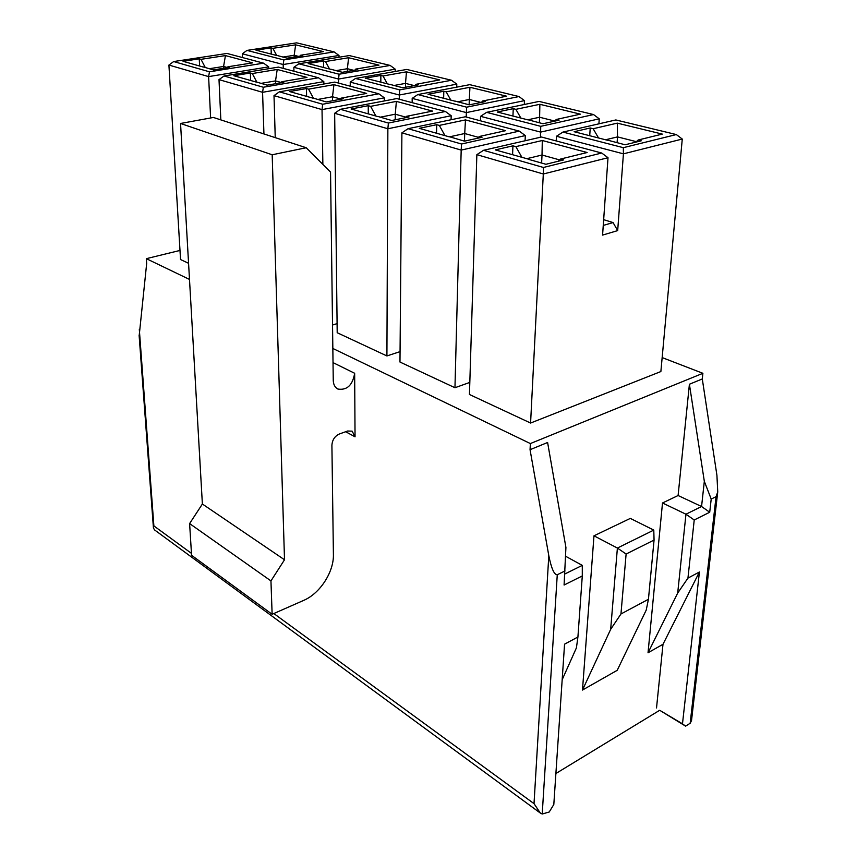 <?xml version="1.0" encoding="UTF-8"?>
<svg xmlns="http://www.w3.org/2000/svg" width="857" height="857" viewBox="0 0 857 857"><rect width="100%" height="100%" fill="white"/><g stroke="black" fill="none" stroke-linecap="round" stroke-linejoin="round"><path stroke-width="1.29" d="M603.66 219.66L613.055 222.574L617.683 230.597L602.578 235.097L608.009 157.72L543.306 173.992L530.579 423.047L660.876 371.542L682.268 139.048L676.323 134.56L615.829 119.948L562.942 132.074L556.461 136.263L556.204 140.934M682.268 139.048L623.425 153.842L617.683 230.597M562.942 132.074L623.318 147.683L623.425 153.842L556.461 136.263M704.325 481.334L689.403 384.247L678.101 495.517L701.562 506.519L704.325 481.334L711.203 499.063L709.714 512.24L694.224 519.985L687.946 578.121L699.419 571.983L682.483 723.822L685.6 726.136L690.164 723.265L691.524 720.566L717.684 492.357M685.6 726.136L659.686 710.282L555.882 773.517M273.833 613.548L534.018 803.641L540.328 813.068L542.213 814.011L549.219 812.008L553.815 804.487L564.559 644.164L577.918 637.008L582.289 575.936L564.088 585.031L565.92 547.484L547.602 442.491L530.055 449.7L530.365 443.562L332.837 348.456M271.251 53.97L271.069 47.874L255.986 50.177L276.811 55.512M271.069 47.874L272.88 48.324L276.629 55.341M272.88 48.324L295.633 44.843L294.176 55.287L282.896 57.065M299.907 56.133L300.507 55.255L302.403 55.737L287.17 58.169L276.8 55.394M295.633 44.843L323.464 51.613L300.507 55.255M298.461 56.369L294.176 55.287L294.219 57.044M246.998 50.402L283.838 59.926L283.174 64.521L338.997 55.469L334.091 51.891L296.651 42.85L246.998 50.402L242.317 53.787L242.467 57.558M283.838 59.926L334.091 51.891M283.281 68.399L283.174 64.521L242.317 53.787M338.997 55.469L339.018 57.237M199.606 65.871L199.252 58.833L183.044 61.308L203.323 67.06M199.252 58.833L201.009 59.326L205.337 67.628M201.009 59.326L225.445 55.587L223.581 66.46L209.215 68.731M227.373 67.682L227.919 66.782L229.772 67.296L213.372 69.91L203.313 66.921M225.445 55.587L252.611 62.861L227.919 66.782M227.459 67.542L223.581 66.46L223.656 68.271M173.671 61.554L209.472 71.806L208.615 76.605L268.712 66.867L263.57 63.161L226.998 53.445L173.671 61.554L168.915 65.057L180.538 259.542L188.572 263.292M209.472 71.806L263.57 63.161M210.618 117.977L208.615 76.605L168.915 65.057M268.712 66.867L268.766 68.699M323.603 67.382L323.507 61.04L308.166 63.547L330.898 69.374M323.507 61.04L325.489 61.533L329.474 68.881M325.489 61.533L348.606 57.74L347.374 68.71L335.912 70.66M354.927 70.113L355.666 69.106L357.744 69.631L342.254 72.288L330.898 69.246M348.606 57.74L378.976 65.132L355.666 69.106M353.737 70.317L347.374 68.71L347.385 71.41M298.814 63.793L339.104 74.216L338.536 79.048L395.227 69.16L390.149 65.432L349.292 55.566L298.814 63.793L293.855 67.317L293.94 71.238M339.104 74.216L390.149 65.432M338.579 83.097L338.536 79.048L293.855 67.317M395.227 69.16L395.216 71.474M250.63 80.344L250.373 73.006L233.832 75.716L256.029 82.015M250.373 73.006L252.301 73.541L256.896 82.261M252.301 73.541L277.207 69.46L275.536 80.912L260.892 83.397M281.096 82.754L281.792 81.726L283.828 82.293L267.095 85.154L256.029 81.876M277.207 69.46L306.956 77.43L281.792 81.726M281.267 82.508L275.536 80.912L275.611 83.697M224.052 75.984L263.345 87.243L262.574 92.31L323.817 81.619L318.483 77.762L278.439 67.114L224.052 75.984L219.006 79.626L220.838 119.884M263.345 87.243L318.483 77.762M263.935 133.949L262.574 92.31L219.006 79.626M323.817 81.619L323.85 84.018M380.829 82.047L380.851 75.427L365.264 78.18L390.181 84.564M380.851 75.427L383.015 75.973L387.268 83.697M383.015 75.973L406.475 71.827L405.5 83.386L393.866 85.518M415.174 85.454L416.116 84.286L418.398 84.864L402.683 87.768L390.181 84.436M406.475 71.827L439.748 79.926L416.116 84.286M414.338 85.614L405.5 83.386L405.457 87.253M355.505 78.458L399.758 89.889L399.308 95.009L456.792 84.147L451.521 80.258L406.764 69.449L355.505 78.458L350.234 82.122L350.267 86.203M399.758 89.889L451.521 80.258M399.276 99.23L399.308 95.009L350.234 82.122M456.792 84.147L456.717 87.146M306.602 96.22L306.442 88.56L289.591 91.538L314.016 98.469M306.442 88.56L308.563 89.149L313.394 98.148M308.563 89.149L333.941 84.661L332.505 96.755L317.593 99.487M340.143 99.358L341.043 98.159L343.282 98.78L326.238 101.94L314.016 98.319M333.941 84.661L366.646 93.424L341.043 98.159M340.443 98.962L332.505 96.755L332.548 100.772M279.371 91.828L322.693 104.243L322.028 109.61L384.354 97.837L378.815 93.788L334.798 82.09L279.371 91.828L274.004 95.63L275.236 137.634M322.693 104.243L378.815 93.788M322.864 164.405L322.028 109.61L274.004 95.63M384.354 97.837L384.354 100.933M332.537 325.017L337.09 323.635M443.658 98.137L443.797 91.238L428.007 94.259L455.442 101.297M443.797 91.238L446.186 91.838L450.739 99.958M446.186 91.838L469.947 87.275L469.293 99.487L457.509 101.822M481.441 102.379L482.662 100.997L485.191 101.629L469.272 104.843L455.442 101.158M469.947 87.275L506.562 96.188L482.662 100.997M481.066 102.454L469.293 99.487L469.143 104.8M417.82 94.559L466.637 107.179L466.337 112.599L524.473 100.633L518.999 96.552L469.754 84.661L417.82 94.559L412.185 98.384L412.142 102.647M466.637 107.179L518.999 96.552M466.219 117.023L466.337 112.599L412.185 98.384M524.473 100.633L524.302 104.49M368.264 113.702L368.253 105.7L351.091 108.989L378.098 116.648M368.253 105.7L370.588 106.354L375.773 115.834M370.588 106.354L396.384 101.394L395.259 114.206L380.101 117.216M405.35 117.741L406.529 116.316L409.014 117.002L391.681 120.505L378.098 116.498M396.384 101.394L432.528 111.089L406.529 116.316M405.843 117.152L395.259 114.206L395.227 119.787M340.4 109.31L388.392 123.054L387.867 128.764L451.178 115.727L445.404 111.485L396.78 98.566L340.4 109.31L334.659 113.274L337.197 332.72L386.914 355.944L400.058 351.627M388.392 123.054L445.404 111.485M386.914 355.944L387.867 128.764L334.659 113.274M451.178 115.727L451.082 119.734M512.947 115.888L513.247 108.668L497.264 112.01L527.623 119.798M513.247 108.668L515.871 109.332L520.767 117.891M515.871 109.332L539.878 104.297L539.61 117.238L527.719 119.819M554.629 121.158L556.279 119.477L559.075 120.173L543.006 123.74L527.633 119.659M539.878 104.297L580.371 114.152L556.279 119.477M554.736 121.051L539.61 117.238L539.332 122.797M486.605 112.342L540.735 126.333L540.628 132.107L599.247 118.834L593.537 114.559L539.107 101.415L486.605 112.342L480.573 116.338L480.434 120.805M540.735 126.333L593.537 114.559M540.371 137.259L540.628 132.107L480.573 116.338M599.247 118.834L598.914 123.826M436.545 133.071L436.706 124.683L419.277 128.336L449.293 136.852M436.706 124.683L439.309 125.411L444.879 135.438M439.309 125.411L465.469 119.916L464.719 133.521L449.347 136.874M477.692 138.223L479.277 136.499L482.041 137.259L464.473 141.159L464.719 133.521L478.485 137.356M465.469 119.916L505.609 130.671L479.277 136.499M408.061 128.689L461.527 144.008L461.184 150.093L525.309 135.577L519.278 131.121L465.297 116.777L408.061 128.689L401.901 132.846L399.973 362.04L454.96 387.728L469.818 382.404M461.527 144.008L519.278 131.121M454.96 387.728L461.184 150.093L401.901 132.846M464.473 141.159L449.293 136.691M525.309 135.577L525.073 140.762M589.723 135.717L590.227 127.993L574.115 131.71L607.902 140.377M590.227 127.993L593.151 128.732L598.432 137.795M593.151 128.732L617.308 123.14L617.522 136.895L605.856 139.702M635.873 142.133L638.133 140.023L641.25 140.805L625.107 144.779L607.913 140.227M617.308 123.14L662.322 134.099L638.133 140.023M636.376 141.662L617.522 136.895L617.094 142.733M623.318 147.683L676.323 134.56M528.855 159.423L545.92 164.276L563.681 159.905L560.574 159.038L558.368 161.212M528.865 159.252L495.282 149.9L512.936 145.829L515.85 146.633L521.881 157.281M512.572 154.635L512.936 145.829M541.624 163.055L542.02 155.021L526.819 158.674M559.664 159.927L542.02 155.021L542.299 140.505L587.141 152.525L560.574 159.038M515.85 146.633L542.299 140.505M601.71 153.028L541.431 137.013L483.509 150.307L543.424 167.469L601.71 153.028L608.009 157.72M530.365 443.562L702.89 373.309L662.161 357.583M189.493 279.436L146.333 258.664L180.002 250.437M543.424 167.469L543.306 173.992L476.856 154.656L469.443 394.488L530.579 423.047M542.213 814.011L557.264 574.747L565.009 570.944M711.203 499.063L716.066 496.674L717.738 491.907L716.923 475.314L702.29 378.955L702.89 373.309M557.264 574.747C554.211 574.876 551.394 568.512 548.801 555.657L530.055 449.7M689.403 384.247L702.29 378.955M354.659 373.277C352.602 385.232 346.999 390.481 337.851 389.035C334.948 387.46 333.416 384.579 333.255 380.379L330.545 172.075L306.195 147.736L272.183 154.774L284.513 559.771L270.951 580.907L272.13 614.287L303.635 600.414C320.025 593.505 333.951 571.93 333.405 554.468L331.905 445.276C332.291 439.941 334.755 436.192 339.276 434.028L347.631 431.017L352.152 431.157L355.044 436.813L354.659 373.277L333.03 362.618M146.333 258.664L146.676 263.431L139.155 335.912M659.686 710.282L682.483 723.822M678.101 495.517L662.504 502.984L648.031 652.777L662.997 644.271L656.526 707.936M582.481 690.056L593.976 535.807L630.334 518.399L653.784 530.097L617.394 548.052L610.666 629.338L582.481 690.056L617.222 670.303L646.221 610.088L648.438 599.268L654.062 540.06L626.113 554.029L620.961 613.976L648.438 599.268M272.183 154.774L180.548 123.472L213.414 117.463L306.195 147.736M180.548 123.472L202.381 504.012L284.513 559.771M202.381 504.012L189.611 523.584L270.951 580.907M189.611 523.584L191.572 555.304L272.13 614.287M540.328 813.057L154.496 529.883L153.392 527.88L153.874 525.909L191.454 553.365M662.504 502.984L685.964 514.221L701.562 506.519L709.714 512.24M648.031 652.777L677.694 593.055L685.964 514.221L694.224 519.985M699.419 571.983L662.997 644.271M577.918 637.008L576.407 647.881L562.171 679.74M565.577 556.236L582.289 565.374L582.289 575.936M593.976 535.807L617.394 548.052L626.113 554.029M564.806 574.008L582.289 565.374M677.694 593.055L687.946 578.121M610.666 629.338L620.961 613.976M654.062 540.06L653.784 530.097M483.509 150.307L476.856 154.656M603.253 225.434L613.055 222.574M690.164 723.265L716.066 496.674M345.66 431.724L355.044 436.813M139.305 329.409L153.874 525.909M534.018 803.641L548.801 555.657M153.403 527.601L139.123 335.462"/></g></svg>
